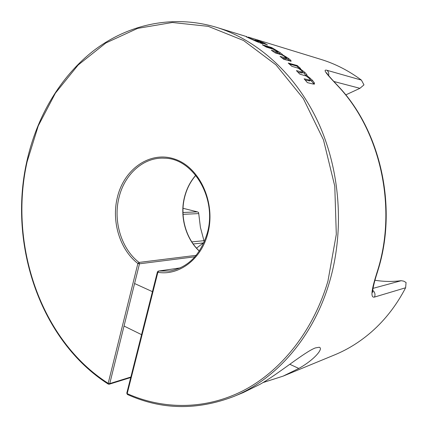 <?xml version="1.0" encoding="UTF-8"?>
<svg xmlns="http://www.w3.org/2000/svg" width="428" height="428" viewBox="0 0 428 428"><rect width="100%" height="100%" fill="white"/><g stroke="black" fill="none" stroke-linecap="round" stroke-linejoin="round"><path stroke-width="0.64" d="M297.262 65.548L300.547 68.469L299.349 68.143L304.87 72.418L306.683 74.472L307.122 75.724L312.338 80.207L314.254 82.711L314.5 84.049L313.039 84.011L307.411 82.641L304.137 78.827L310.498 80.213L309.626 78.704L306.25 76.029L299.857 74.156L296.406 70.631L302.805 72.188L301.917 70.807L298.396 68.255L291.869 66.297L288.242 63.055L297.262 65.548L296.834 66.073L289.333 64.007M309.883 80.929L305.196 80.036M299.129 68.41L296.834 66.073M299.349 68.143L298.995 68.571M304.87 72.418L304.11 73.327L302.874 72.139M306.25 76.029L304.11 73.327M302.131 73.011L297.952 72.188M314.088 84.172L310.498 79.897M314.254 82.711L313.687 83.374M307.127 75.729L306.678 76.264M286.161 59.048L286.685 58.128L283.785 55.913L281.87 54.934L275.199 52.869L271.32 50.237L277.959 52.114L276.911 51.173L273.08 49.188L266.275 47.069L262.278 44.753L271.657 47.567L280.072 52.558L282.721 54.87L288.509 58.417L290.735 60.3L291.158 61.215L283.823 59.353L280.062 56.41L286.669 58.16L286.161 59.048L282.175 58.042M271.657 47.567L271.325 48.15L264.836 46.213M272.566 48.99L271.325 48.15M280.072 52.558L279.484 53.591L277.793 52.5M280.8 54.522L279.484 53.586M277.451 53.109L274.567 52.425M290.452 61.199L286.535 58.395M290.735 60.3L290.296 61.054M282.721 54.875L282.517 55.228M256.907 40.178L263.937 42.961L267.479 44.961L260.962 42.522L262.787 43.608L261.856 43.549L256.864 41.634L246.432 36.91L257.806 41.532L254.976 39.986L262.899 42.843L256.832 40.366M260.962 42.522L260.706 43.164M251.118 38.777L251.001 39.071M255.345 40.644L255.227 40.933M377.159 272.92L376.811 273.118C372.804 285.802 369.492 298.273 374.457 297.08L405.61 287.766C396.681 304.982 385.409 319.598 371.788 331.625C360.339 341.646 347.959 349.398 334.643 354.882L283.095 376.137L262.878 382.611M126.832 393.054L127.453 394.504C161.442 409.864 196.816 410.548 233.57 396.558L243.222 392.583L259.828 384.408C278.361 374.083 304.442 351.987 315.356 347.927L319.235 347.247C323.964 348.413 313.826 360.162 298.798 368.444L283.095 376.137M236.524 33.491L239.364 34.395M239.375 34.363L240.359 34.711M246.956 36.696L244.966 36.139M244.971 36.102L216.472 27.333C172.955 14.252 128.47 24.348 94.337 50.14C60.295 76.323 36.685 116.898 26.804 161.538M240.59 34.786L241.526 35.08M241.531 35.048L243.757 35.706M193.199 243.965L203.327 242.927L196.543 248.138M203.327 242.927L204.236 241.938M405.61 287.766L406.07 282.507L403.722 281.143L401.213 280.704L373.034 288.354M372.767 290.323L374.051 291.677C375.142 293.458 375.281 295.261 374.457 297.08M372.708 291.543L372.852 292.372C372.023 291.302 374.34 281.453 377.164 272.92L377.978 270.293C397.912 206.975 380.524 130.203 337.724 85.637L337.382 85.461C380.134 129.957 397.607 207.045 377.63 270.491L376.811 273.118M328.602 75.563L328.699 75.114C328.977 73.086 328.404 71.481 326.981 70.294C321.519 68.801 328.934 76.296 337.382 85.461M333.851 81.481L359.927 88.318L363.971 84.872L361.409 80.106M183.045 214.337L198.736 213.593L200.406 227.354L203.958 240.697L191.798 241.895M198.736 213.593L198.555 212.411L197.351 211.865L182.975 212.502M359.927 88.318L345.749 94.898M183.029 208.286L197.351 211.865M374.949 280.249C383.467 281.645 392.091 281.806 400.817 280.736M248.208 37.075L320.952 59.401C335.226 63.783 348.713 70.684 361.409 80.1L326.981 70.294M204.236 241.943L203.958 240.697M309.198 80.095L308.551 80.871M306.683 74.472L305.897 75.414M302.81 72.193L302.04 73.118M301.328 71.936L300.552 72.867M312.338 80.207L311.659 81.015M309.963 77.896L309.444 78.511M285.326 57.914L284.823 58.791M282.132 54.046L281.672 54.848M277.965 52.114L277.371 53.163M276.44 51.74L275.841 52.799M288.509 58.417L287.98 59.332M285.834 56.619L285.578 57.074M263.728 42.87L263.445 43.581M260.411 42.051L260.058 42.928M262.498 42.821L262.375 43.126M257.806 41.537L257.64 41.955M233.57 396.558C276.114 379.406 313.644 336.911 329.667 281.437C344.642 230.013 340.228 170.135 318.052 122.039C295.684 74.007 257.314 39.938 216.472 27.333M108.996 383.606L109.755 383.584L109.295 384.194L108.305 384.119L108.182 383.344L108.996 383.606M327.944 281.094C313.114 331.39 280.945 371.156 243.104 390.711C205.082 410.029 163.009 409.644 127.196 393.648L157.879 272.299L157.429 271.892L158.638 271.026L157.879 272.299C178.99 275.932 201.337 259.347 207.805 233.442C216.038 203.016 199.881 167.498 175.004 159.195C150.233 150.431 123.922 169.044 117.331 197.554C111.334 221.592 119.936 249.797 137.88 263.498L139.052 262.434L139.48 263.803L137.88 263.498L108.182 383.344C40.601 340.34 8.48 244.441 27.103 161.763L38.253 125.859L55.389 93.149L78.121 65.04L105.844 42.982L137.65 28.371L172.318 22.491L208.254 26.349L243.537 40.505L275.98 64.874L303.324 98.579L323.472 139.86L334.776 186.164L336.301 234.357L327.944 281.094M158.023 271.192L180.258 267.896M207.275 233.094C200.491 254.986 187.962 267.639 169.681 271.047L158.638 271.026L180.156 267.944M130.861 377.025L109.755 383.584L139.48 263.803L194.97 256.784M195.767 175.277C190.439 181.354 186.704 188.539 184.564 196.827C179.519 216.044 185.501 238.412 199.309 251.113M196.195 255.339L139.052 262.434C121.472 249.037 113.04 221.42 118.92 197.886C124.281 174.373 143.551 156.867 164.454 158.2C193.087 158.151 217.381 198.271 207.286 233.057M289.82 364.292L298.798 368.444M309.84 80.999L310.498 80.213M302.077 73.102L302.842 72.172M277.43 53.142L278.023 52.098M250.888 39.023L251.022 38.702M262.803 43.308L262.963 42.923M258.309 42.233L258.528 41.693M126.779 393.177L127.383 394.472M157.418 271.935L126.8 393.113M327.12 73.643L326.725 72.872C326.912 73.787 330.577 78.04 337.719 85.632M26.798 161.57C8.116 244.575 40.339 340.806 108.241 384.082M195.826 175.352C190.567 181.392 186.87 188.539 184.741 196.784C179.696 215.98 185.672 238.359 199.362 251.038M130.738 377.523L109.21 384.226M152.432 291.661L134.59 283.523M141.566 334.664L124.034 326.04"/></g></svg>
